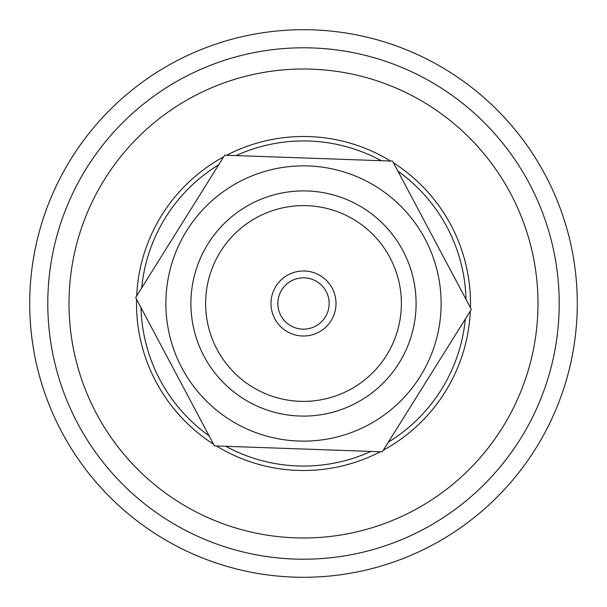 <?xml version="1.0" encoding="UTF-8"?>
<svg xmlns="http://www.w3.org/2000/svg" width="607" height="607" viewBox="0 0 607 607"><rect width="100%" height="100%" fill="white"/><g stroke="black" fill="none" stroke-linecap="round" stroke-linejoin="round"><path stroke-width="0.91" d="M141.689 287.946A162.562 162.562 0 0 1 218.664 164.831M236.07 155.589A162.562 162.562 0 0 1 381.173 160.696M397.881 171.144A162.562 162.562 0 0 1 466.009 299.365M465.311 319.054A162.562 162.562 0 0 1 388.336 442.169M370.93 451.411A162.562 162.562 0 0 1 225.827 446.304M209.119 435.856A162.562 162.562 0 0 1 140.991 307.635M522.119 468.316A273.78 273.78 0 0 1 138.684 522.119A273.78 273.78 0 0 1 84.881 138.684A273.78 273.78 0 0 1 468.316 84.881A273.78 273.78 0 0 1 522.119 468.316M99.313 149.565A255.714 255.714 0 0 1 457.435 99.313A255.714 255.714 0 0 1 507.687 457.435A255.714 255.714 0 0 1 149.565 507.687A255.714 255.714 0 0 1 99.313 149.565M280.836 315.541A25.669 25.669 0 0 1 291.459 280.836A25.669 25.669 0 0 1 326.164 291.459A25.669 25.669 0 0 1 315.541 326.164A25.669 25.669 0 0 1 280.836 315.541M332.211 288.242A32.512 32.512 0 0 0 275.935 286.261A32.512 32.512 0 0 0 302.354 335.99A32.512 32.512 0 0 0 332.211 288.242M349.427 389.937A97.879 97.879 0 0 0 389.937 257.573A97.879 97.879 0 0 0 257.573 217.063A97.879 97.879 0 0 0 217.063 349.427A97.879 97.879 0 0 0 349.427 389.937M382.304 451.813L214.461 445.902L135.657 297.589L224.696 155.187L392.539 161.098L471.343 309.411L382.304 451.813M356.332 402.927A112.591 112.591 0 0 0 402.927 250.668A112.591 112.591 0 0 0 250.668 204.073A112.591 112.591 0 0 0 204.073 356.332A112.591 112.591 0 0 0 356.332 402.927M444.658 116.263A234.484 234.484 0 0 1 490.737 444.658A234.484 234.484 0 0 1 162.342 490.737A234.484 234.484 0 0 1 116.263 162.342A234.484 234.484 0 0 1 444.658 116.263M470.326 311.042A166.993 166.993 0 0 1 383.32 450.182M380.384 451.745A166.993 166.993 0 0 1 216.38 445.97M213.558 444.203A166.993 166.993 0 0 1 136.56 299.289M136.674 295.958A166.993 166.993 0 0 1 223.68 156.818M226.616 155.255A166.993 166.993 0 0 1 390.62 161.03M393.442 162.797A166.993 166.993 0 0 1 470.44 307.711M368.077 425.044A137.637 137.637 0 0 0 376.469 186.804A137.637 137.637 0 0 0 165.954 298.659A137.637 137.637 0 0 0 368.077 425.044"/></g></svg>
